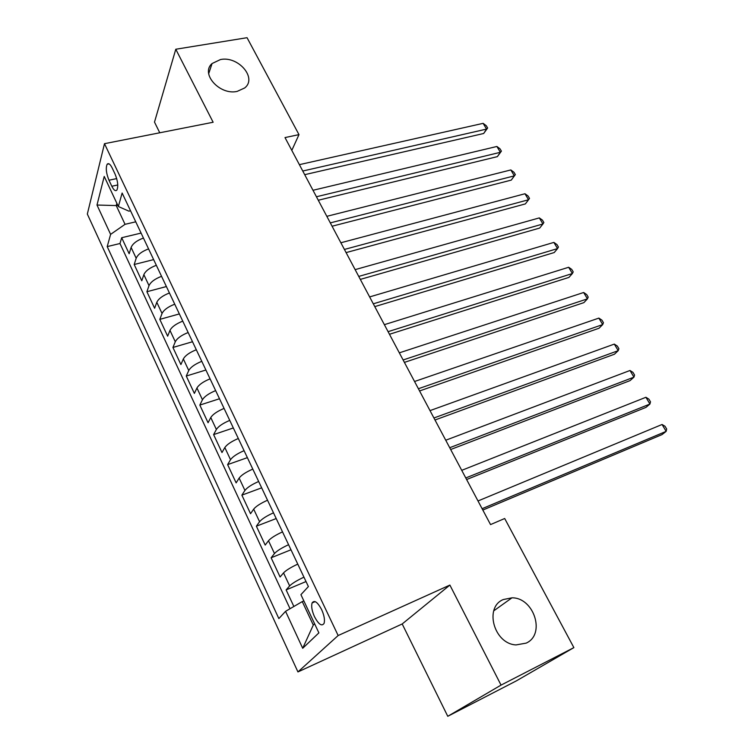 <?xml version="1.0" encoding="UTF-8"?>
<svg xmlns="http://www.w3.org/2000/svg" width="754" height="754" viewBox="0 0 754 754"><rect width="100%" height="100%" fill="white"/><g stroke="black" fill="none" stroke-linecap="round" stroke-linejoin="round"><path stroke-width="1.13" d="M503.333 599.534L511.957 597.828C533.936 597.47 545.934 634.425 526.169 643.124L516.038 644.924C493.87 643.888 483.983 607.13 503.333 599.534M220.451 59.557C238.245 55.711 257.472 78.058 244.711 87.945L237.142 91.404C219.697 95.494 200.149 73.628 212.072 63.534L220.451 59.557M321.628 609.6C317.481 601.965 314.314 599.75 312.099 602.946C311.129 606.291 311.92 610.891 314.493 616.715C318.622 624.406 321.807 626.631 324.06 623.398C325.021 620.033 324.211 615.434 321.628 609.6M447.772 716.3L501.052 685.103L449.884 585.076L402.193 623.963L447.772 716.3L516.339 680.881L573.879 647.62L504.69 518.507L490.543 524.586L285.003 137.577L298.98 134.627L247.048 37.7L175.786 49.246L154.495 122.101L159.763 132.779M402.193 623.963L297.943 671.927L87.332 214.061L104.486 143.684L338.15 635.537L297.943 671.927M143.43 238.047C136.842 240.498 132.732 243.627 131.111 247.435L129.16 253.74L121.686 237.717L141.083 233.08M148.566 248.895C141.959 251.374 137.831 254.494 136.182 258.264L134.193 264.503L153.637 259.602M134.193 264.503L141.79 280.78L143.854 274.635C145.541 270.922 149.707 267.811 156.332 265.295M169.433 292.986C162.779 295.568 158.566 298.669 156.804 302.288L154.617 308.254L146.898 291.723L166.389 286.548M182.76 321.138C176.068 323.777 171.799 326.868 169.961 330.384L167.652 336.18L159.81 319.376L179.348 313.928M196.304 349.752C189.574 352.457 185.258 355.53 183.345 358.951L180.903 364.559L172.93 347.471L192.515 341.741M210.074 378.838C203.316 381.618 198.933 384.672 196.945 387.99L194.372 393.399L186.266 376.039L205.899 370.016M224.07 408.414C217.275 411.279 212.845 414.304 210.771 417.518L208.066 422.73L199.829 405.077L219.499 398.753M238.311 438.498C231.487 441.429 226.992 444.445 224.833 447.537L221.987 452.541L213.608 434.596L233.325 427.961M252.797 469.101C245.927 472.108 241.374 475.095 239.141 478.074L236.143 482.871L227.623 464.615L247.378 457.65M267.529 500.222C260.63 503.304 256.011 506.283 253.683 509.139L250.545 513.7L241.874 495.142L261.666 487.847M282.514 531.89C275.587 535.057 270.903 538.007 268.49 540.741L265.191 545.076L256.379 526.188L276.2 518.554M297.764 564.115C290.799 567.366 286.058 570.288 283.542 572.889L280.092 576.98L271.12 557.771L290.987 549.779M108.981 180.234L111.828 186.257C113.835 190.253 115.541 191.507 116.927 190.008C118.463 186.285 117.831 180.96 115.051 174.051L112.167 167.963C110.178 164.052 108.501 162.817 107.143 164.259C105.588 167.982 106.201 173.316 108.981 180.234L116.71 178.585M117.765 205.239L116.239 205.578L125.041 224.324L110.612 234.371L107.209 246.596L278.857 618.591L285.559 611.324L302.703 648.28L318.885 632.879L300.921 594.67L308.395 586.565L122.129 193.033L118.369 206.521L128.887 211.148L130.527 210.781M110.612 234.371L96.993 205.031L104.222 176.427L118.369 206.521M121.686 237.717L119.98 243.514L290.036 608.723M303.947 577.159C296.963 580.448 292.194 583.36 289.64 585.905L286.124 589.901L293.872 606.489M271.12 557.771L274.475 553.53C276.935 550.854 281.638 547.913 288.584 544.708M256.379 526.188L259.574 521.711C261.94 518.903 266.577 515.943 273.495 512.824M241.874 495.142L244.927 490.439C247.199 487.508 251.779 484.52 258.66 481.486M227.623 464.615L230.526 459.695C232.713 456.641 237.237 453.635 244.079 450.675M213.608 434.596L216.37 429.469C218.472 426.302 222.93 423.277 229.744 420.393M199.829 405.077L202.449 399.743C204.475 396.463 208.867 393.418 215.644 390.61M186.266 376.039L188.754 370.506C190.696 367.132 195.041 364.069 201.78 361.326M172.93 347.471L175.286 341.76C177.152 338.273 181.441 335.2 188.151 332.523M159.81 319.376L162.044 313.476C163.835 309.894 168.067 306.793 174.739 304.192M146.898 291.723L149.009 285.643C150.725 281.968 154.909 278.857 161.544 276.322M135.748 221.817L125.041 224.324M501.052 685.103L573.879 647.62M449.884 585.076L338.15 635.537M104.486 143.684L213.137 122.252L175.786 49.246M291.807 150.395L298.98 134.627M116.861 203.307L116.239 205.578L96.993 205.031M303.853 600.91L302.269 601.588L313.296 625.047L314.597 623.765M119.98 243.514L107.209 246.596M286.124 589.901L306.02 581.551M285.559 611.324L302.269 601.588M302.703 648.28L313.296 625.047M304.701 174.674L483.663 133.496L486.556 129.094L302.769 171.026M483.135 123.345L486.283 125.72L487.64 128.01L486.556 129.094L483.135 123.345L299.385 164.655M487.64 128.01L483.663 133.496M318.282 200.244L497.367 156.634L500.354 152.308L316.435 196.756M496.886 146.474L500.015 148.811L501.401 151.139L500.354 152.308L496.886 146.474L312.995 190.291M501.401 151.139L497.367 156.634M332.08 226.219L511.278 180.102L514.341 175.861L330.318 222.892M510.826 169.942L513.945 172.242L515.35 174.598L514.341 175.861L510.826 169.942L326.821 216.323M515.35 174.598L511.278 180.102M346.086 252.599L525.378 203.91L528.545 199.753L344.418 249.442M524.972 193.75L528.083 196.002L529.506 198.396L528.545 199.753L524.972 193.75L340.865 242.769M360.318 279.395L539.685 228.057L542.946 223.985L358.734 276.416M539.327 217.897L542.418 220.111L543.86 222.534L542.946 223.985L539.327 217.897L355.134 269.63M374.776 306.614L554.209 252.552L557.555 248.584L373.296 303.815M553.879 242.402L556.961 244.569L558.431 247.029L557.555 248.584L553.879 242.402L369.63 296.925M389.469 334.276L568.931 277.406L572.38 273.532L388.084 331.666M568.657 267.265L571.721 269.385L573.21 271.883L572.38 273.532L568.657 267.265L384.361 324.663M404.398 362.391L583.879 302.637L587.432 298.857L403.117 359.969M583.653 292.495L586.697 294.56L588.205 297.104L587.432 298.857L583.653 292.495L399.328 352.844M419.573 390.958L599.053 328.235L602.71 324.569L418.395 388.734M598.865 318.103L601.899 320.12L603.436 322.703L602.71 324.569L598.865 318.103L414.549 381.496M434.992 419.997L614.444 354.22L618.214 350.657L433.927 417.98M614.312 344.097L617.328 346.067L618.883 348.678L618.214 350.657L614.312 344.097L430.016 410.619M450.675 449.516L630.08 380.6L633.954 377.151L449.714 447.716M629.995 370.487L632.992 372.401L634.566 375.058L633.954 377.151L629.995 370.487L445.746 440.232M466.613 479.535L645.952 407.386L649.929 404.04L465.774 477.951M645.914 397.283L648.892 399.139L650.495 401.835L649.929 404.04L645.914 397.283L461.731 470.345M482.824 510.053L662.059 434.577L666.159 431.354L482.108 508.705M662.078 424.483L665.037 426.283L666.668 429.017L666.159 431.354L662.078 424.483L477.998 500.967M136.182 258.264L131.111 247.435M289.64 585.905L283.542 572.889M274.475 553.53L268.49 540.741M259.574 521.711L253.683 509.139M244.927 490.439L239.141 478.074M230.526 459.695L224.833 447.537M216.37 429.469L210.771 417.518M202.449 399.743L196.945 387.99M188.754 370.506L183.345 358.951M175.286 341.76L169.961 330.384M162.044 313.476L156.804 302.288M149.009 285.643L143.854 274.635M117.775 184.966L111.828 186.257M511.957 597.828L493.747 610.844M315.181 601.617L312.099 602.946M109.066 163.854L107.143 164.259M212.072 63.534L208.679 73.704"/></g></svg>

